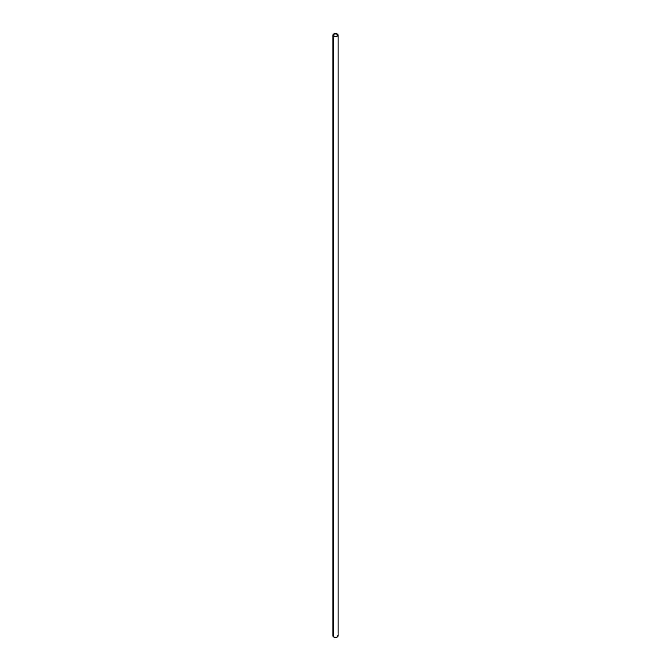<?xml version="1.0" encoding="UTF-8"?>
<svg xmlns="http://www.w3.org/2000/svg" width="671" height="671" viewBox="0 0 671 671"><rect width="100%" height="100%" fill="white"/><g stroke="black" fill="none" stroke-linecap="round" stroke-linejoin="round"><path stroke-width="1.01" d="M333.101 635.378L332.95 636.242L333.663 637.014L333.663 36.117A2.6 1.501 180 0 1 332.9 35.051A2.6 1.501 180 0 1 334.502 33.667A2.6 1.501 180 0 1 337.337 33.986L334.275 33.726L332.908 35.202L334.275 36.377L336.725 36.377L338.092 35.202L337.337 33.986A2.6 1.501 180 0 1 338.1 35.051A2.6 1.501 180 0 1 336.498 36.435A2.6 1.501 180 0 1 333.663 36.117L333.663 637.014A2.6 1.501 0 0 0 336.498 637.333A2.6 1.501 0 0 0 338.1 635.949L337.899 635.378M337.119 34.112L337.119 35.991L337.119 34.112A2.29 1.325 180 0 1 337.79 35.051A2.29 1.325 180 0 1 336.381 36.276A2.29 1.325 180 0 1 333.881 35.991A2.29 1.325 180 0 1 333.21 35.051A2.29 1.325 180 0 1 334.619 33.827A2.29 1.325 180 0 1 337.119 34.112L337.748 35.311L336.582 36.217L334.619 36.276L333.252 35.311L334.418 33.886L337.119 34.112M332.9 35.051L332.9 635.949A2.6 1.501 0 0 0 333.663 637.014L336.498 637.333L338.1 635.949L338.1 35.051"/></g></svg>
